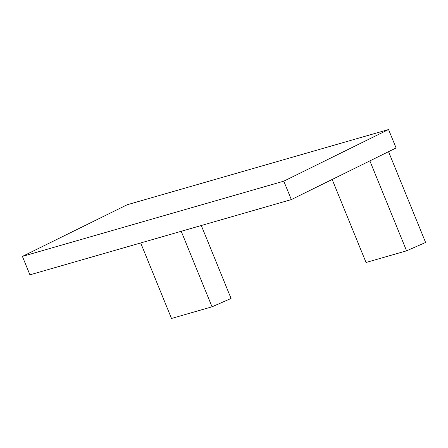 <?xml version="1.0" encoding="UTF-8"?>
<svg xmlns="http://www.w3.org/2000/svg" width="448" height="448" viewBox="0 0 448 448"><rect width="100%" height="100%" fill="white"/><g stroke="black" fill="none" stroke-linecap="round" stroke-linejoin="round"><path stroke-width="0.67" d="M332.158 179.469L366.038 262.483L406.566 250.818L425.6 242.474L388.545 151.676M369.863 160.888L406.566 250.818M29.926 274.831L291.323 199.595L283.802 181.16L22.4 256.396L29.926 274.831M22.4 256.396L127.159 204.764L388.562 129.528L283.802 181.16M388.562 129.528L396.088 147.963L291.323 199.595M201.292 225.506L231.067 298.469L212.033 306.807L171.506 318.472L140.689 242.95M181.216 231.286L212.033 306.807"/></g></svg>
